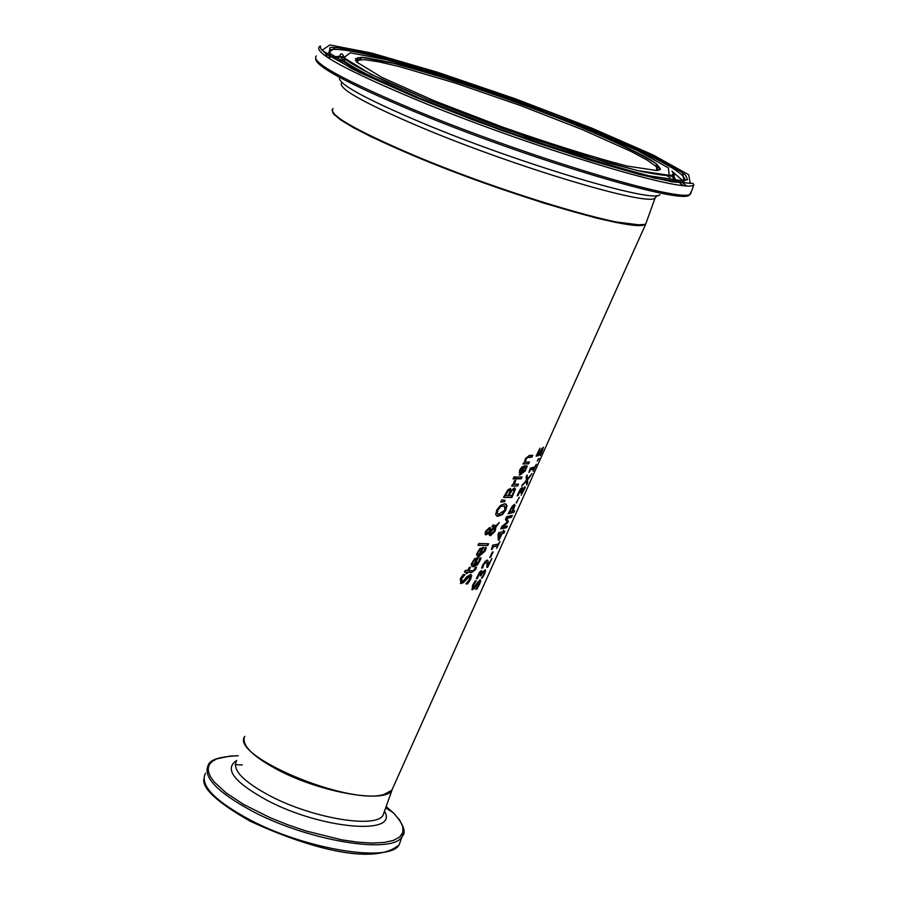 <?xml version="1.0" encoding="UTF-8"?>
<svg xmlns="http://www.w3.org/2000/svg" width="899" height="899" viewBox="0 0 899 899"><rect width="100%" height="100%" fill="white"/><g stroke="black" fill="none" stroke-linecap="round" stroke-linejoin="round"><path stroke-width="1.35" d="M244.786 736.348C229.335 755.598 348.969 805.762 383.929 794.458L391.818 790.277L393.234 787.131M474.155 588.699L472.132 589.766L472.604 585.238L475.211 581.012L476.391 580.889L473.559 585.035L473.121 587.834L480.111 579.81L480.774 580.81L479.527 584.361L476.83 589.115L475.807 589.339L478.785 584.665L479.291 581.743L474.155 588.699L471.773 589.564M480.471 575.248L480.92 572.539L479.583 573.371L477.38 578.574L476.324 578.675L479.617 572.022L481.797 570.618L481.898 573.011L485.179 569.809L485.629 570.764L484.471 574.113L482.257 578.079L481.426 578.282L483.752 574.405L484.156 571.753L482.572 572.787L480.909 575.765L480.167 575.888L480.471 575.248M486.123 561.954L483.752 564.527L482.651 567.943L481.617 568.056L482.977 564.471L487.022 560.032L487.988 560.56L487.865 565.662L491.854 558.515L487.651 567.269L486.853 567.483L487.078 564.37L485.674 561.74L484.449 562.549L481.684 567.786M491.483 549.446L492.697 545.142L498.26 544.12L500.001 541.434L496.686 548.39L497.383 545.963L493.371 546.783L491.483 549.446M525.836 469.581L525.027 471.11L519.824 475.11L519.6 470.132L521.87 467.008L525.038 465.794L521.285 473.301L525.05 469.649L526.252 465.963L527.23 465.907L526.702 467.547L524.555 470.896L519.251 474.874M528.556 463.839L522.903 463.951L524.51 462.131L525.331 458.838L529.275 455.445L532.759 455.31L531.86 457.142L527.342 457.625L526.05 459.322L525.353 462.142L529.466 462.019L528.556 463.839L523.016 463.749M391.818 790.277L645.572 224.402L632.368 225.098L616.972 222.682L596.576 218.12L543.85 203.152L482.156 182.351L421.496 159.056L371.77 137.086L353.532 127.703L340.609 119.893L333.405 113.903L332.046 109.914M480.763 572.528L479.122 573.157L476.391 578.417M537.231 461.12L539.085 458.479L537.231 461.12M533.894 468.873L530.691 469.795L528.927 472.514L530.298 468.165L534.77 467.008L536.388 464.255L533.085 471.323L533.433 468.66L530.23 469.581L529.758 470.57M527.578 478.886L532.017 473.593L527.544 479.931L527.657 482.898L526.69 484.966L526.544 481.122L521.622 486.134L526.544 480.077L526.05 476.987L527.05 474.919L527.578 478.886L526.735 475.571M525.218 487.561L521.184 495.225L523.971 488.595L521.072 492.719L520.476 492.866L521.375 489.472L520.263 490.348L518.015 495.652L517.161 495.787L520.42 489L522.263 487.528L522.128 489.921L524.949 486.617L524.162 489.202M516.138 502.912L519.375 497.304L516.138 502.912M507.744 522.622L502.507 527.005L507.373 525.904L506.53 527.679L500.721 528.904L502.002 526.308L507.16 522.162L505.44 519.285L506.744 516.644L512.351 515.397L511.452 517.307L506.699 518.42L508.295 521.465L507.744 522.622L502.507 527.005M512.149 506.339L514.419 504.384L515.06 505.373L512.79 511.149L514.621 510.587L513.722 512.486L508.16 513.745L512.149 506.339M503.934 533.163L502.125 533.669L499.091 539.973L498.271 540.153L498.08 534.287L498.945 532.534L502.395 531.972L503.822 530.129L503.013 531.826L504.811 531.32L503.934 533.163L501.496 533.804M492.405 552.087L493.135 551.941L490.528 557.313L489.786 557.459L492.405 552.087M513.037 478.909L514.093 476.852L515.251 476.897L514.194 478.965L513.037 478.909M514.217 481.055L515.723 480.336L514.419 484.246L518.509 484.156L517.61 485.977L511.666 486.033L512.599 484.224L513.543 484.235L514.217 481.055M516.251 477.054L522.072 476.976L521.173 478.796L515.329 478.875L516.251 477.054M504.485 501.709L500.732 501.99L501.833 499.855L505.148 500.417L504.485 501.709L500.855 501.743M503.53 497.428L507.811 489.888L510.43 488.483L511.014 490.506L514.7 487.831L515.397 489.247L511.879 497.473L503.53 497.428M511.014 490.506L510.351 488.472M496.799 509.958L500.473 505.418L504.766 503.8L507.025 505.485L505.755 510.059L502.384 514.711L497.473 516.329L495.697 514.61L496.799 509.958M485.011 533.837L485.752 531.017L489.663 527.533L490.652 528.14L490.562 530.365L494.428 527.039L491.967 526.814L492.933 524.949L495.596 525.982L499.338 522.521L495.967 526.96L495.113 531.253L490.393 535.725L489.202 534.871L489.146 533.062L486.056 534.894L485.011 533.837M477.931 545.288L478.886 543.502L488.607 543.783L487.696 545.569L477.931 545.288M467.694 570.483L469.424 567.213L470.492 567.28L468.761 570.55L472.256 570.674L473.728 570.438L475.492 567.415L476.504 567.404L475.672 569.382L471.874 572.461L467.828 572.326L467.188 573.517L466.109 573.45L466.75 572.258L464.457 572.101L465.412 570.326L467.694 570.483M485.797 549.244L484.954 551.244L478.785 556.593L477.021 555.818L476.65 554.009L479.931 548.525L483.606 547.435L479.808 554.784L483.999 551.289L485.089 547.637L486.269 547.626L485.797 549.244L478.324 556.369L477.459 556.245M460.917 583.563L460.333 578.63L463.3 574.528L464.997 574.652L461.67 578.608L461.805 581.619L464.401 579.889L466.457 577.034L470.728 574.382L471.683 575.63L470.604 579.304L467.525 583.912L465.952 583.889L469.492 579.439L469.559 576.281L463.277 582.766L460.502 583.496M480.572 559.481L477.436 564.853L473.481 566.797L471.818 566.19L471.267 564.167L474.571 558.729L478.313 557.672L474.503 564.999L478.762 561.515L479.83 557.886L481.044 557.874L480.572 559.481L476.144 565.415L472.121 566.437M542.367 449.242L538.759 455.546L536.119 456.141L539.951 448.174L537.658 454.152L539.018 453.849L541.513 449.095L543.446 447.23L540.389 455.456L542.693 449.725L541.895 449.028L541.063 449.803M543.254 447.275L542.715 449.466M538.917 453.871L538.287 455.332L536.276 455.815M539.962 448.174L537.658 454.152M477.74 557.65L474.503 564.999M480.527 557.874L480.122 559.268M472.582 564.044L473.582 564.965L476.504 559.38L474.728 559.931L473.099 561.909L472.11 563.83L472.964 564.718M474.728 559.931L472.638 561.684L472.11 563.83M476.504 559.38L474.267 559.717M470.716 574.371L471.222 575.416L470.155 579.08L467.064 583.698L466.109 583.687M469.649 576.293L466.716 577.754L462.816 582.552L460.445 583.35M464.401 574.607L461.198 578.383L461.243 581.395M483.033 547.424L479.808 554.784M485.752 547.637L485.336 549.031M477.931 553.84L478.909 554.762L481.819 549.165L480.077 549.727L478.47 551.705L477.47 553.627L478.302 554.514M480.077 549.727L477.998 551.48L477.47 553.627M481.819 549.165L479.617 549.503M475.964 567.415L475.211 569.168L471.413 572.247L467.356 572.101L466.21 573.27M466.75 572.258L464.547 571.921M469.93 567.247L468.761 570.55M487.696 545.569L478.032 545.109M488.033 543.794L487.236 545.367M489.045 529.432L486.089 530.916L486.415 532.815M494.585 527.578L489.584 531.95L490.483 533.557M498.26 523.544L495.506 526.747L494.652 531.039L489.607 535.489M489.146 533.062L485.415 534.658M489.944 527.578L490.562 530.365M493.933 526.859L492.068 526.623M494.517 525.151L495.596 525.982M486.966 533.028L489.663 531.253L489.64 529.792L488.809 529.41L486.55 531.129L486.966 533.028M495.046 527.792L490.056 532.174L490.843 533.725L494.484 530.758L494.596 527.589M505.777 503.946L506.564 505.272L505.294 509.845L501.923 514.498L496.72 516.037M500.496 506.89L497.9 510.003L497.226 513.205L498.585 514.374L504.867 510.081L504.463 505.845L500.024 506.676L497.428 509.789L496.754 512.992L497.911 514.093M504.642 505.89L500.024 506.676M514.644 487.82L514.936 489.045L511.419 497.271L503.631 497.237M509.688 493.281L508.587 495.439L511.981 495.607L514.071 490.809L513.464 489.798L511.171 490.764L509.048 495.652M513.453 489.719L511.171 490.764M506.025 493.54L505.092 495.36L508.115 495.641L510.059 491.281L509.621 490.483L507.598 490.944L505.553 495.574M509.441 490.404L507.598 490.944M508.07 491.157L506.497 493.742M511.632 490.978L510.149 493.484M504.62 500.327L504.013 501.496M521.487 476.998L520.712 478.583L515.43 478.673M515.138 480.336L514.419 484.246M517.61 485.977L511.767 485.842M517.936 484.179L517.15 485.763M523.409 467.592L520.397 470.256L519.791 472.413L520.499 473.301L523.409 467.592L521.442 467.997L519.937 470.042L519.319 472.211L520.072 473.11M524.465 465.806L521.285 473.301M526.69 465.94L525.376 469.379M514.194 478.965L513.127 478.729M514.689 476.875L513.722 478.751M532.174 455.355L531.399 456.939L526.881 457.422L525.589 459.119L525.353 462.142M528.882 462.052L528.095 463.637M476.83 589.115L476.065 588.98M480.223 579.799L479.077 584.148L476.38 588.901M479.122 581.586L473.706 588.485M475.74 580.956L473.099 584.822L472.975 587.755M481.639 570.618L481.83 573.023L480.313 575.574M485.055 569.809L484.01 573.899L481.673 577.9M483.965 571.753L482.269 572.393M480.639 572.405L480.954 570.831M487.651 567.269L486.898 567.134M488.786 563.74L487.202 567.055M487.865 565.662L488.146 562.257M487.988 560.56L487.685 562.055M492.517 552.065L489.944 557.133M492.101 549.368L493.371 546.783M497.383 545.963L492.91 546.57M498.136 544.153L497.304 545.918M504.148 531.523L503.474 532.95M501.507 533.815L498.642 534.017L499.192 538.613L501.507 533.815L499.091 534.231L499.192 538.613L498.271 539.838M514.509 504.373L513.464 508.542M513.722 512.486L508.306 513.453M513.958 510.812L513.262 512.273M509.823 511.733L512.172 511.295L513.936 507.014L513.486 506.373L509.362 511.531L511.61 507.351L513.453 506.362M511.677 515.621L510.992 517.094L506.249 518.217L507.834 521.251L507.283 522.42M506.71 526.117L506.07 527.466L500.867 528.612M516.779 502.755L517.004 501.091M521.06 489.326L519.802 490.146L517.24 495.495M522.061 487.55L522.083 489.933M524.769 486.651L524.746 487.348M523.701 488.573L522.813 488.753M521.948 489.876L521.218 491.225M530.635 475.346L527.084 479.729L526.679 483.763M526.544 481.122L522.207 484.909M534.478 467.12L533.703 468.784M538.377 458.771L537.523 460.591M332.596 112.004C336.923 120.005 363.668 134.457 412.821 155.381C506.53 195.207 637.211 233.392 645.033 224.222M645.931 223.435L646.235 222.604M526.623 466.154L524.555 470.896M531.32 455.388L530.635 456.984M528.41 462.075L527.713 463.659M473.582 587.755L472.998 589.092M485.157 561.223L484.685 562.291M356.173 61.525L357.072 60.244L364.601 59.671L379.243 61.907L400.066 66.773L455.501 83.124L520.128 105.408L582.305 129.568L630.806 151.279L646.842 159.898L656.101 166.405L657.933 170.405M646.763 221.132L645.774 223.873C638.144 233.144 506.89 194.802 412.742 154.797C354.487 129.827 327.921 114.409 333.046 108.543M341.811 82.551C336.867 87.9 363.601 102.969 422.036 127.748C516.464 167.461 647.707 206.568 655.056 198.106L656.169 196.33M434.15 100.755L502.653 127.119C551.66 144.267 593.194 157.258 627.221 166.068L656.798 170.552L656.259 163.742C641.088 154.089 614.601 141.312 576.798 125.41C515.408 100.857 445.365 76.966 395.931 63.829L362.286 57.424L356.656 62.053L381.906 77.426L434.15 100.755M413.619 95.687C360.083 72.605 335.765 58.783 340.665 54.21L341.957 53.738L346.137 59.828C350.576 63.458 364.05 70.774 386.536 81.775L427.643 99.632L370.984 74.302L343.823 57.705L350.194 52.783L386.806 59.795L445.263 76.786L514.419 100.351L582.226 126.354L636.953 150.302L668.362 167.855L669.216 175.327L637.38 170.552L577.664 153.819L502.136 128.299L427.654 99.632L527.252 137.187L608.297 162.955L640.425 171.26C670.204 177.294 669.631 175.035 671.182 175.35L673.137 176.889L674.183 176.035L674.183 174.507L672.744 172.473M693.837 184.924C685.701 194.173 528.601 146.559 415.158 99.25C345.508 69.965 313.582 52.468 319.381 46.759L320.291 45.916L320.763 48.703L326.416 54.075L359.207 72.358L416.552 97.71L352.397 68.987L322.056 50.31L329.798 44.95L371.489 53.03L437.431 72.223L515.127 98.721L591.295 127.916L652.989 154.886L688.746 174.777L690.23 183.396L654.641 178.182L587.092 159.303L501.249 130.321L416.563 97.721L473.29 120.016L533.646 141.739L591.014 160.516L639.313 174.406L672.261 181.845L693.039 183.452L693.837 184.924L690.544 194.027C682.285 203.601 525.173 156.314 411.866 108.891C342.283 79.528 310.436 61.874 316.302 55.952M324.067 54.996L328.157 55.289M337.316 56.547L338.474 56.738L335.541 58.019L334.091 57.806M340.249 57.053L343.845 57.727M355.285 60.166L356.97 60.548M658.158 169.27L659.439 169.911M669.643 175.283L672.789 177.036M673.137 177.227L674.958 178.272M683.071 183.317L686.353 185.666M691.601 191.116L689.421 194.858C683.948 205.601 526.05 158.37 411.866 110.543C348.992 84.101 316.942 67.02 315.751 59.312M419.912 98.294L501.518 129.703C559.942 150.144 609.252 165.528 649.438 175.878L683.903 180.969L682.611 172.687L648.168 153.515L588.575 127.444C516.565 98.665 434.565 70.661 376.097 55.064L335.934 47.31L328.618 52.547L358.016 70.594L419.912 98.294M682.993 185.419L680.195 183.52M677.014 181.508L673.137 179.193M670.16 177.508L666.35 175.406M346.373 59.975L342.036 59.132M330.304 57.322L326.888 56.997M659.945 194.69C653.955 203.792 519.195 163.64 422.036 122.837C364.488 98.508 337.024 83.36 339.631 77.381M673.137 176.889L673.137 179.148L674.261 176.934L672.396 174.327M339.26 55.963L338.507 58.177L341.53 61.75M329.023 52.951L329.686 49.883C341.564 47.096 379.805 55.974 444.421 76.516M581.114 125.905C651.269 154.482 685.881 172.63 684.948 180.328M683.173 181.025L671.969 171.192M330.484 54.3L330.09 53.063L329.517 53.434M244.337 737.45C242.213 746.215 253.911 757.295 279.443 770.713C321.943 792.794 384.907 803.504 391.897 790.423L383.019 815.326C375.906 828.754 312.942 818.36 270.565 796.166C243.46 781.703 232.077 770.016 236.426 761.093M400.819 840.093L399.122 844.846C389.694 862.95 306.211 849.6 250.147 819.967C214.501 800.762 199.6 785.175 205.444 773.207M235.246 764.689L242.292 764.925M386.143 806.583L393.312 812.763L399.561 819.967L402.808 826.541L402.898 832.26L399.785 836.935L393.515 840.374L384.255 842.453L372.287 843.071L357.971 842.206L341.8 839.857L306.166 831.024L287.972 824.855L270.397 817.798L243.584 804.414L226.087 792.896L214.164 781.905L210.535 776.826L208.546 772.162L208.208 767.971L209.501 764.33L212.4 761.273L216.816 758.868L229.874 756.093L238.269 755.756C219.952 756.531 209.95 759.621 208.265 765.027C202.455 776.893 217.389 792.412 253.057 811.583C309.177 841.172 392.661 854.657 402.033 836.699L403.741 830.856M389.087 810.078L385.817 807.471M236.628 760.509C223.817 768.926 234.122 782.276 267.554 800.582C321.999 829.35 399.594 835.654 384.457 811.28M657.495 170.473L659.585 169.417C661.282 170.169 660.338 168.416 656.742 164.157C645.965 155.583 606.286 136.772 552.964 115.937C497.653 94.406 443.218 76.527 389.672 62.289C371.545 58.626 362.016 56.997 361.083 57.424L357.364 57.907L356.51 61.907M332.551 111.925C336.732 119.893 363.488 134.378 412.821 155.381L482.988 182.587C533.512 200.061 575.899 212.928 610.14 221.176L641.436 225.166L644.943 224.402L645.774 223.873L655.056 198.106L657.191 195.51M330.09 53.063L329.742 47.849C331.652 47.557 326.64 46.782 345.778 48.49C383.918 55.199 462.198 79.483 539.333 108.217C580.001 123.815 615.321 138.457 645.268 152.133C666.002 162.359 679.453 170.091 685.622 175.305C687.465 179.148 687.881 180.587 686.847 179.62L684.341 180.755M677.812 181.542L670.789 175.069M660.327 168.652L655.922 166.236M360.398 59.57L355.386 58.592M343.058 56.794L340.002 56.581M338.597 56.547L333.484 56.615M385.671 807.898L393.312 812.763C403.696 824.259 406.606 832.238 402.033 836.699L399.122 844.846C372.95 867.119 303.413 845.937 250.282 821.236C217.569 802.627 202.106 788.513 203.871 778.905"/></g></svg>
